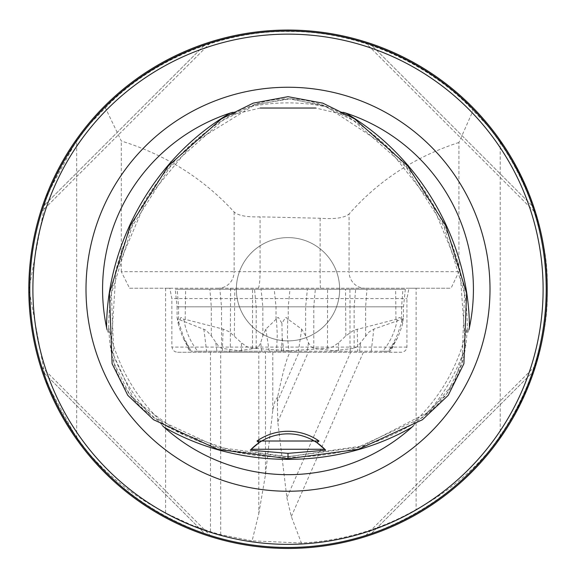 <?xml version="1.0" encoding="UTF-8"?>
<svg xmlns="http://www.w3.org/2000/svg" width="576" height="576" viewBox="0 0 576 576"><rect width="100%" height="100%" fill="white"/><g stroke="black" fill="none" stroke-linecap="round" stroke-linejoin="round"><path stroke-width="0.43" stroke-dasharray="2.88 2.16" d="M286.87 497.729L291.319 516.535L301.406 543.01C342.295 540.922 380.534 529.762 416.131 509.522L416.131 288.216L408.967 288.216L406.944 298.548L406.944 347.09L406.382 349.33L404.791 351.13L401.861 352.224L350.698 352.253L286.87 497.729L277.776 421.855L277.344 401.645L277.69 396.727C283.284 370.008 287.51 355.183 290.369 352.253L258.811 352.253L258.811 513.547L252.115 540.835L220.709 534.672L210.463 531.72L190.8 524.678L168.682 514.447L165.607 512.813L165.607 288.216L169.805 288.216L171.85 298.548L350.006 298.548L349.884 288.216L169.805 288.216M220.709 534.672L220.709 352.253L177.631 352.253L175.126 351.742L173.11 350.309L171.85 347.09L171.85 298.548M277.69 396.727L275.011 401.011L272.801 410.206L265.493 474.689L258.811 513.547M220.709 352.253L258.811 352.253M277.776 421.855L308.311 352.253L350.698 352.253M290.369 352.253L299.016 352.253L277.344 401.645M308.311 352.253L299.016 352.253M105.401 107.863C145.109 65.794 215.791 29.988 290.506 31.486C364.954 31.414 434.311 68.278 473.126 110.462L458.914 142.488L458.914 271.692L349.063 271.692L349.063 214.006C344.426 217.93 334.786 219.334 320.134 218.239L260.064 216.857C246.946 217.253 238.306 215.64 234.144 212.018C203.45 178.546 165.838 154.872 121.306 141.005L105.401 107.863L90.331 123.43L76.673 140.242L46.231 196.445L28.93 289.253L46.166 381.902L76.673 438.264C100.498 470.045 130.14 494.892 165.607 512.813M301.406 543.01L252.115 540.835M416.131 509.522C449.582 491.623 477.612 467.446 500.213 436.99C512.215 424.526 550.426 351.576 547.063 289.224C550.476 227.124 512.237 154.008 500.213 141.509L487.31 125.424L473.126 110.462M234.144 212.018L234.144 271.692L121.306 271.692L129.564 288.216L165.607 288.216M129.564 288.216L451.058 288.216L458.914 271.692M416.131 288.216L451.058 288.216M408.967 288.216L349.884 288.216M458.914 142.488C415.253 156.607 378.641 180.446 349.063 214.006M121.306 271.692L121.306 141.005M546.214 289.253A258.214 258.214 0 0 1 288 547.466A258.214 258.214 0 0 1 29.786 289.253A258.214 258.214 0 0 1 288 31.039A258.214 258.214 0 0 1 546.214 289.253M41.983 210.83L41.825 211.327M43.56 206.05C72.461 127.462 126.209 73.714 204.797 44.813C126.209 73.714 72.461 127.462 43.56 206.05L204.797 44.813L43.56 206.05M209.578 43.236L210.082 43.078M534.017 367.668L534.175 367.171M532.44 372.456C503.539 451.044 449.791 504.792 371.203 533.693C449.791 504.792 503.539 451.044 532.44 372.456L371.203 533.693L532.44 372.456M366.422 535.27L365.918 535.428M366.422 43.236L365.918 43.078M371.203 44.813C449.791 73.714 503.539 127.462 532.44 206.05C503.539 127.462 449.791 73.714 371.203 44.813L532.44 206.05L371.203 44.813M534.017 210.83L534.175 211.327M209.578 535.27L210.082 535.428M204.797 533.693C126.209 504.792 72.461 451.044 43.56 372.456C72.461 451.044 126.209 504.792 204.797 533.693L43.56 372.456L204.797 533.693M41.983 367.668L41.825 367.171M343.397 112.334L339.898 111.78L340.69 112.716C350.827 118.318 333.72 109.116 328.385 107.309C301.514 95.99 274.594 95.99 247.615 107.309C242.05 109.238 225.41 118.174 235.31 112.716L236.196 112.133L235.973 111.766L232.582 112.342M413.518 425.686L415.742 422.928L414.54 423.151C404.618 429.134 421.142 418.918 425.369 415.202C448.61 397.591 462.067 374.27 465.761 345.247C466.877 339.473 467.453 320.587 467.23 331.891L467.294 332.942L467.726 332.935L468.914 329.717M107.086 329.738L108.36 333.043L108.77 331.891C108.547 320.314 109.138 339.732 110.239 345.247C113.875 374.177 127.339 397.498 150.631 415.202C155.074 419.054 171.137 428.99 161.46 423.151L160.351 422.669L160.301 423.058L162.504 425.7M260.222 108.036L231.617 114.811L235.31 112.716C158.098 155.326 107.071 243.72 108.77 331.891L108.734 327.636C117.281 366.113 136.073 398.671 165.118 425.304L161.46 423.151C200.333 446.198 242.51 457.51 288 457.092C333.49 457.51 375.667 446.198 414.54 423.151L410.875 425.304C439.927 398.671 458.719 366.113 467.266 327.643L467.23 331.891C468.929 243.72 417.902 155.326 340.69 112.716L344.39 114.811L315.778 108.036M365.767 535.471L534.218 367.02L365.767 535.471M534.218 211.478L365.767 43.027L534.218 211.478M210.233 43.027L41.782 211.478L210.233 43.027M41.782 367.02L210.233 535.471L41.782 367.02M250.308 450.194A51.646 51.646 0 0 1 251.201 449.258M259.027 442.742A51.646 51.646 0 0 1 316.973 442.742M324.799 449.258A51.646 51.646 0 0 1 325.692 450.194M230.587 288.216L230.306 347.09L171.85 347.09M406.944 347.09L350.006 347.09L350.006 298.548L406.944 298.548M177.631 352.253L401.213 352.253M229.522 352.253L230.306 347.09L350.006 347.09L350.345 352.253M339.646 289.253A51.646 51.646 0 0 0 288 237.607A51.646 51.646 0 0 0 236.354 289.253A51.646 51.646 0 0 0 288 340.891A51.646 51.646 0 0 0 339.646 289.253A51.646 51.646 0 0 0 262.181 244.526A51.646 51.646 0 0 0 262.181 333.972A51.646 51.646 0 0 0 339.646 289.253M177.091 317.462L178.092 323.251L180.972 317.462L182.354 317.801L183.924 319.745L185.162 319.342L223.135 329.119L229.442 331.834L241.459 342.792L246.564 346.507L251.359 348.163L289.994 350.719L327.499 348.3L332.424 347.004L338.594 342.792L345.852 335.887L353.743 330.242L395.964 319.342L397.217 319.745L398.772 317.801L400.111 317.462L402.768 323.251L403.445 317.462L402.415 319.745L401.616 319.342L373.817 329.119L369.202 331.834L357.494 346.507L354.118 348.3L333.95 350.719L313.783 348.3L311.256 347.004L308.448 342.792L305.647 335.887L301.687 329.119L288.245 319.342L287.698 319.745L286.726 317.801L285.595 317.462L281.938 323.251L278.374 317.462L277.322 317.801L276.458 319.745L276.019 319.342L265.838 329.119L262.843 335.887L260.647 342.792L258.739 346.507L256.694 348.163L238.846 350.719L221.515 348.3L219.11 347.004L211.298 335.887L206.143 330.242L178.589 319.342L177.876 319.745L177.084 317.534L177.084 306.814L403.495 306.814L177.084 306.814L175.241 289.253L405.338 289.253L175.241 289.253M405.338 289.253L403.495 306.814L403.445 317.462M276.458 319.745L277.265 334.591L276.595 351.223L191.11 351.223L183.514 336.809L177.876 319.745M276.595 351.223L288.958 351.223L287.424 336.809L287.698 319.745M402.415 319.745L397.505 334.591L392.566 344.657L388.44 351.223L288.958 351.223M388.44 351.223L390.24 351.223L393.113 346.608M402.768 323.251A110.174 97.726 90 0 1 397.512 337.86L390.168 351.223L382.723 351.223C390.29 342.014 395.114 331.524 397.217 319.745M183.924 319.745C185.832 331.531 190.44 342.022 197.755 351.223L382.723 351.223M197.755 351.223L191.11 351.223M188.05 348.142L189.95 351.223L183.089 337.86L191.304 351.223M281.938 323.251A110.174 4.802 -90 0 0 282.19 337.86L283.846 351.223M282.19 337.86L281.318 351.223M397.512 337.86L389.002 351.223M178.092 323.251A110.174 92.923 90 0 0 183.089 337.86M289.994 351.223L289.994 350.719M238.846 350.719L238.918 351.223M333.886 351.223L333.95 350.719M219.874 289.253L404.402 289.253L176.537 289.253L219.874 289.253L221.515 306.814L221.515 348.3M291.319 516.535L363.398 352.253M210.463 352.253L210.463 531.72M272.801 352.253L272.801 410.206M265.493 474.689L265.493 352.253M320.134 218.239L320.134 271.692L349.063 271.692A16.524 15.862 90 0 0 364.925 288.216M320.573 288.216A16.524 0.432 90 0 1 320.134 271.692L234.144 271.692A16.524 15.797 90 0 1 218.347 288.216M328.385 107.309A186.372 186.372 0 0 0 247.615 107.309M425.369 415.202A186.372 186.372 0 0 0 465.761 345.247M110.239 345.247A186.372 186.372 0 0 0 150.631 415.202M288 458.69L288 456.682L357.674 447.415L421.25 418.104L446.58 394.178L461.966 363.139L464.58 293.501L443.851 226.382L406.066 167.076L353.542 120.564L322.142 105.041L288 98.69L253.858 105.041L222.458 120.564L169.934 167.076L132.149 226.382L111.42 293.501L114.034 363.139L129.42 394.178L154.75 418.104L218.326 447.415L288 456.682L288 457.092M288 456.674L362.995 445.882L430.106 411.228L454.255 382.313L465.466 346.507L460.044 271.426L432.05 203.918L386.755 146.563L326.275 106.589L290.981 98.755L255.182 104.58L193.298 142.812L146.851 199.08L115.985 271.325L111.002 349.488L134.057 399.758L179.208 432.655L232.337 450.842L288 456.682M258.098 288.216A16.524 1.973 90 0 0 260.064 271.692L260.064 216.857M76.673 438.264L76.673 140.242M500.213 141.509L500.213 436.99M178.589 319.342L178.589 306.814L177.178 289.253M185.162 319.342L185.645 289.253M401.616 319.342L401.616 306.814L402.919 289.253M395.964 319.342L395.64 289.253M276.019 319.342L276.019 306.814L274.234 289.253M288.245 319.342L288.245 306.814L289.98 289.253M313.783 348.3L313.783 306.814L315.338 289.253M305.647 335.887L305.647 306.814L307.382 289.253M262.843 335.887L262.843 306.814L261.065 289.253M256.183 348.3L256.183 306.814L254.542 289.253M211.298 335.887L211.298 306.814L209.88 289.253M234.317 335.887L234.792 289.253M252.497 348.3L252.576 289.253M327.499 348.3L327.578 289.253M345.852 335.887L345.528 289.253M365.63 335.887L365.63 306.814L366.941 289.253M354.118 348.3L354.118 306.814L355.68 289.253M357.242 329.119L357.746 351.223M338.594 342.792L338.515 351.223M241.416 351.223L241.459 342.792M222.336 351.223L223.135 329.119M203.861 329.119L206.611 351.223M215.755 342.792L216.943 351.223M261.821 351.223L260.647 342.792M269.194 351.223L265.838 329.119M359.554 351.223L360.684 342.792M371.261 351.223L373.817 329.119M301.687 329.119L298.44 351.223M308.448 342.792L307.332 351.223"/><path stroke-width="0.86" d="M28.8 289.253A259.2 259.2 0 0 1 288 30.053A259.2 259.2 0 0 1 547.2 289.253A259.2 259.2 0 0 1 288 548.453A259.2 259.2 0 0 1 28.8 289.253M288 458.69L358.222 449.352L422.431 419.738L448.186 395.388L463.896 363.708L466.567 293.198L445.673 225.533L407.606 165.78L354.607 118.865L322.805 103.147L288 96.674L253.195 103.147L221.393 118.865L168.394 165.78L130.327 225.533L109.433 293.198L112.104 363.708L127.814 395.388L153.569 419.738L217.778 449.352L288 458.69L288 453.355L325.692 450.194L324.799 449.258L251.201 449.258L250.308 450.194L288 453.355M324.799 449.258L316.973 442.742A51.646 51.646 0 0 1 324.799 449.258M259.027 442.742L251.201 449.258A51.646 51.646 0 0 1 259.027 442.742L256.997 441.007L319.003 441.007L316.973 442.742A51.646 51.646 0 0 0 259.027 442.742M256.997 441.007A54.223 54.223 0 0 1 319.003 441.007M29.786 289.253A258.214 258.214 0 0 0 417.103 512.87A258.214 258.214 0 0 0 417.103 65.635A258.214 258.214 0 0 0 29.786 289.253M43.56 206.05L41.782 211.478L43.56 206.05M204.797 44.813L210.233 43.027L204.797 44.813M532.44 372.456L534.218 367.02L532.44 372.456M371.203 533.693L365.767 535.471L371.203 533.693M371.203 44.813L365.767 43.027L371.203 44.813M532.44 206.05L534.218 211.478L532.44 206.05M204.797 533.693L210.233 535.471L204.797 533.693M43.56 372.456L41.782 367.02L43.56 372.456M32.89 289.253A255.11 255.11 0 0 0 415.555 510.185A255.11 255.11 0 0 0 415.555 68.321A255.11 255.11 0 0 0 32.89 289.253M232.582 112.342L230.378 113.011A185.422 185.422 0 0 0 106.56 327.47L107.086 329.738M86.004 289.253A201.996 201.996 0 0 0 389.002 464.184A201.996 201.996 0 0 0 389.002 114.314A201.996 201.996 0 0 0 86.004 289.253M162.504 425.7L164.182 427.277A185.422 185.422 0 0 0 411.818 427.277L413.518 425.686M468.914 329.717L469.44 327.47A185.422 185.422 0 0 0 345.622 113.011L343.397 112.334M469.44 327.47C469.08 241.279 420.084 156.42 345.622 113.011M164.182 427.277C239.004 470.059 336.996 470.059 411.818 427.277M230.378 113.011C155.916 156.42 106.92 241.279 106.56 327.47M260.222 108.036L315.778 108.036"/></g></svg>
